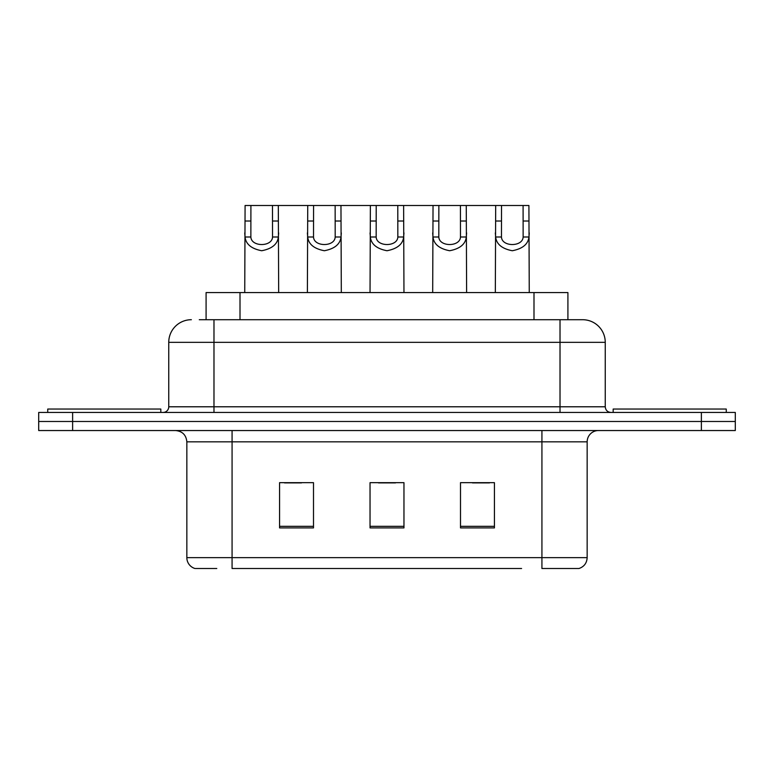 <?xml version="1.0" encoding="UTF-8"?>
<svg xmlns="http://www.w3.org/2000/svg" width="774" height="774" viewBox="0 0 774 774"><rect width="100%" height="100%" fill="white"/><g stroke="black" fill="none" stroke-linecap="round" stroke-linejoin="round"><path stroke-width="1.16" d="M206.087 319.71L206.087 292.572L567.913 292.572L567.913 319.71M216.778 568.503L195.541 568.503M587.156 557.648C586.847 563.066 584.128 566.684 579.02 568.503L541.926 568.503L541.926 557.648L587.156 557.648L587.156 441.848A11.31 11.31 0 0 1 598.466 430.538M194.98 568.503A11.31 11.31 0 0 1 186.844 557.648L186.844 441.848C186.166 434.978 182.403 431.205 175.534 430.538M72.621 412.445L735.3 412.445L735.3 421.491L38.7 421.491L38.7 430.538L72.621 430.538L72.621 421.491L38.7 421.491L38.7 412.445L72.621 412.445L72.621 421.491L735.3 421.491L735.3 430.538L72.621 430.538M494.431 527.907L494.431 482.666L460.501 482.666L460.501 527.907L494.431 527.907M313.499 527.907L313.499 482.666L279.569 482.666L279.569 527.907L313.499 527.907M403.96 527.907L403.96 482.666L370.04 482.666L370.04 527.907L403.96 527.907M521.589 568.503L232.074 568.503L232.074 557.648L541.926 557.648L541.926 441.848L186.844 441.848M284.542 482.899L301.512 482.899M472.488 482.899L489.458 482.899M378.515 482.899L395.485 482.899M199.798 319.71L582.29 319.71M199.286 319.71L213.982 319.71L213.982 342.331L168.751 342.331L168.751 406.785A5.65 5.65 0 0 1 163.091 412.445M191.362 319.71A22.62 22.62 0 0 0 168.751 342.331M582.638 319.71A22.62 22.62 0 0 1 605.249 342.331L605.249 406.785C605.587 410.22 607.474 412.107 610.909 412.445M250.911 205.497L250.863 236.999C251.26 247.041 272.148 247.041 272.535 236.999L272.487 205.497L245.087 205.497L244.739 292.572M272.487 205.497L278.321 205.497L278.669 292.572M278.669 232.926L278.35 236.999C277.537 244.187 271.984 248.764 261.699 250.737C251.424 248.764 245.871 244.187 245.048 236.999L244.739 232.926M278.321 205.497L307.733 205.497L307.384 292.572M160.828 412.445L160.828 409.049L47.746 409.049L47.746 412.445M313.567 205.497L313.518 236.999C313.905 247.041 334.794 247.041 335.19 236.999L335.142 205.497L307.733 205.497M335.142 205.497L340.966 205.497L341.315 292.572M341.315 232.926L341.005 236.999C340.183 244.187 334.639 248.764 324.354 250.737C314.07 248.764 308.516 244.187 307.704 236.999L307.384 232.926M376.212 205.497L376.164 236.999C376.561 247.041 397.439 247.041 397.836 236.999L397.788 205.497L370.378 205.497L370.04 292.572M397.788 205.497L403.622 205.497L403.96 292.572M403.96 232.926L403.651 236.999C402.838 244.187 397.285 248.764 387 250.737C376.715 248.764 371.162 244.187 370.349 236.999L370.04 232.926M438.858 205.497L438.81 236.999C439.206 247.041 460.095 247.041 460.482 236.999L460.433 205.497L433.034 205.497L432.685 292.572M460.433 205.497L466.267 205.497L466.616 292.572M466.616 232.926L466.296 236.999C465.484 244.187 459.93 248.764 449.646 250.737C439.361 248.764 433.817 244.187 432.995 236.999L432.685 232.926M501.513 205.497L501.465 236.999C501.852 247.041 522.74 247.041 523.137 236.999L523.089 205.497L495.679 205.497L495.331 292.572M523.089 205.497L528.913 205.497L529.261 292.572M529.261 232.926L528.952 236.999C528.129 244.187 522.576 248.764 512.301 250.737C502.016 248.764 496.463 244.187 495.65 236.999L495.331 232.926M340.966 205.497L370.378 205.497M403.622 205.497L433.034 205.497M466.267 205.497L495.679 205.497M726.254 412.445L726.254 409.049L613.172 409.049L613.172 412.445M240.008 319.71L240.008 292.572M533.992 319.71L533.992 292.572M541.926 430.538L541.926 441.848L587.156 441.848M186.844 557.648L232.074 557.648L232.074 430.538M701.379 430.538L701.379 412.445M403.96 526.33L370.04 526.33M313.499 526.33L279.569 526.33M494.431 526.33L460.501 526.33M213.982 412.445L213.982 406.785L605.249 406.785M168.751 406.785L213.982 406.785L213.982 342.331L560.018 342.331L560.018 412.445M605.249 342.331L560.018 342.331L560.018 319.71M278.35 236.999L272.535 236.999M250.863 236.999L245.048 236.999M250.911 221.006L245.087 221.006M278.321 221.006L272.487 221.006M341.005 236.999L335.19 236.999M313.518 236.999L307.704 236.999M313.567 221.006L307.733 221.006M340.966 221.006L335.142 221.006M403.651 236.999L397.836 236.999M376.164 236.999L370.349 236.999M376.212 221.006L370.378 221.006M403.622 221.006L397.788 221.006M466.296 236.999L460.482 236.999M438.81 236.999L432.995 236.999M438.858 221.006L433.034 221.006M466.267 221.006L460.433 221.006M528.952 236.999L523.137 236.999M501.465 236.999L495.65 236.999M501.513 221.006L495.679 221.006M528.913 221.006L523.089 221.006"/></g></svg>
